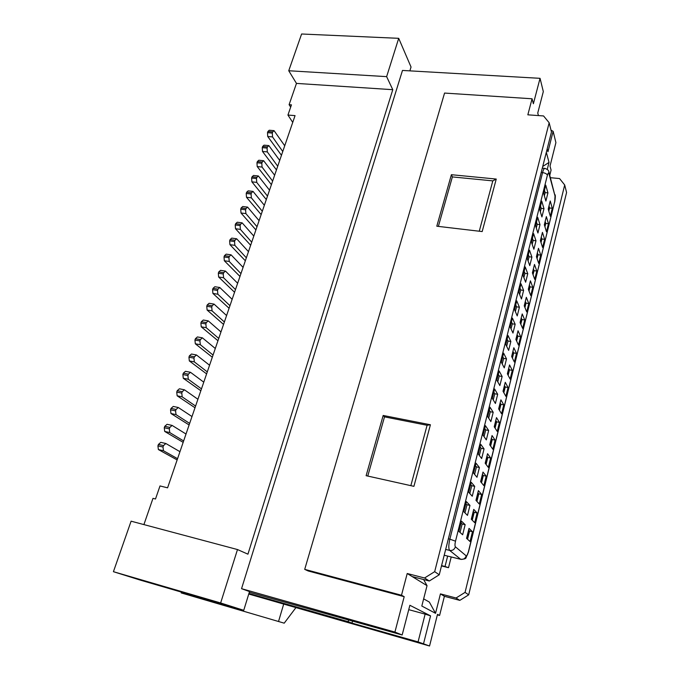 <?xml version="1.0" encoding="UTF-8"?>
<svg xmlns="http://www.w3.org/2000/svg" width="680" height="680" viewBox="0 0 680 680"><rect width="100%" height="100%" fill="white"/><g stroke="black" fill="none" stroke-linecap="round" stroke-linejoin="round"><path stroke-width="1.02" d="M131.104 521.178L113.424 571.693L220.643 602.965L237.49 549.55L131.104 521.178M237.49 549.55L247.936 554.174L392.776 89.683L296.463 83.402L289.102 104.678L291.457 104.856L287.938 115.056L295.052 115.617L167.586 487.823L160.004 485.945L155.499 498.992L152.983 498.355L143.905 524.594M181.203 592.917L284.214 623.169L181.203 592.917L181.458 592.127M113.424 571.693L140.369 580.134L243.746 610.308L220.643 602.965M249.314 592.221L402.161 634.992L394.91 632.077L241.544 588.685L249.518 591.575L243.746 610.308M248.752 594.039L429.556 646L418.064 641.894L351.976 623.11L348.194 621.682L348.661 619.99M248.931 593.479L348.194 621.682M278.562 621.375L283.721 603.985M437.367 614.865L439.594 615.468L437.495 614.354L429.556 646M304.708 569.364L308.125 570.953L404.192 596.674L401.498 595.246L304.708 569.364L444.567 93.066L532.066 98.778L533.384 103.742L540.048 78.328L402.483 70.439L241.544 588.685M351.976 623.11L352.537 621.087M418.064 641.894L425.136 614.125L408.74 609.654M423.563 643.594L430.567 615.867L425.136 614.125M430.567 615.867L409.878 605.277L402.161 634.992M295.707 607.912L284.214 623.169M444.397 596.309L459.816 600.372L456.059 597.992L440.436 593.887L444.397 596.309L439.594 615.468M407.209 573.512L412.207 576.581L429.309 581L424.567 577.991L407.209 573.512L401.498 595.246M459.816 600.372L468.681 594.847L465.06 592.382L456.059 597.992M429.309 581L439.246 574.787L434.673 571.667L424.567 577.991M440.436 593.887L435.54 613.317L421.812 606.033L427.031 585.667L412.207 576.581M404.192 596.674L394.91 632.077M423.631 579.538L427.031 585.667M423.649 598.867L429.344 602.063L435.54 613.317M383.18 415.463L384.514 416.865L427.091 425.272L430.414 424.762L383.18 415.463L366.12 475.694L413.916 486.344L430.414 424.762M367.769 476.068L384.514 416.865M410.848 485.656L427.091 425.272M447.652 556.087L445.026 566.491L448.519 567.689L451.214 556.962M441.49 565.921L448.519 567.689M445.026 566.491L441.575 565.615M465.154 524.679L461.473 521.144L458.906 531.386L462.638 534.777L465.154 524.679L462.171 523.983L461.04 522.903M460.054 532.432L462.171 523.983M469.021 528.385L466.548 538.339L470.058 541.535L472.481 531.717L469.021 528.385M469.965 505.401L466.378 501.602L463.837 511.725L467.475 515.389L469.965 505.401L466.99 504.738L465.885 503.574M464.958 512.856L466.99 504.738M477.105 512.983L473.731 509.396L471.291 519.24L474.708 522.69L477.105 512.983L474.206 512.321L473.254 511.317M472.252 520.217L474.206 512.321M474.716 486.353L471.223 482.281L468.715 492.294L472.252 496.23L474.716 486.353L471.758 485.707L470.679 484.466M469.804 493.502L471.758 485.707M481.669 494.454L478.388 490.629L475.975 500.361L479.306 504.058L481.669 494.454L478.788 493.825L477.862 492.745M476.918 501.406L478.788 493.825M479.417 467.525L476.017 463.19L473.535 473.085L476.977 477.284L479.417 467.525L476.467 466.905L475.413 465.579M474.598 474.377L476.467 466.905M486.192 476.136L482.987 472.065L480.607 481.687L483.854 485.631L486.192 476.136L483.327 475.524L482.417 474.385M481.525 482.8L483.327 475.524M484.058 448.902L480.743 444.32L478.295 454.104L481.652 458.55L484.058 448.902L481.125 448.307L480.097 446.904M479.332 455.473L481.125 448.307M490.662 458.022L487.543 453.713L485.18 463.225L488.35 467.415L490.662 458.022L487.806 457.436L486.923 456.229M486.081 464.406L487.806 457.436M488.656 430.491L485.427 425.671L483.038 435.192L486.31 439.892L488.656 430.491L485.724 429.921L484.729 428.451M484.041 436.637L485.724 429.921M495.083 440.104L492.048 435.557L489.744 444.822L492.83 449.25L495.083 440.104L492.235 439.535L491.377 438.269M490.62 446.071L492.235 439.535M493.195 412.293L490.05 407.226L487.688 416.636L490.875 421.583L493.195 412.293L490.28 411.749L489.302 410.201M488.673 418.157L490.28 411.749M499.46 422.382L496.493 417.613L494.224 426.768L497.225 431.426L499.46 422.382L496.621 421.838L495.779 420.503M495.074 428.085L496.621 421.838M497.683 394.289L494.623 388.994L492.294 398.301L495.397 403.478L497.683 394.289L494.776 393.771L493.833 392.148M493.246 399.891L494.776 393.771M503.787 404.846L500.905 399.857L498.652 408.918L501.577 413.797L503.787 404.846L500.956 404.328L500.14 402.925M499.477 410.295L500.956 404.328M502.129 376.49L499.146 370.966L496.842 380.171L499.86 385.577L502.129 376.49L499.231 375.989L498.312 374.306M497.769 381.837L499.231 375.989M508.062 387.506L505.257 382.296L503.03 391.263L505.877 396.355L508.062 387.506L505.248 387.005L504.45 385.551M503.837 392.7L505.248 387.005M506.515 358.887L503.616 353.141L501.338 362.245L504.279 367.872L506.515 358.887L503.633 358.411L502.741 356.66M502.239 363.978L503.633 358.411M512.295 370.353L509.567 364.93L507.365 373.796L510.136 379.108L512.295 370.353L509.49 369.877L508.716 368.356M508.147 375.3L509.49 369.877M510.858 341.479L508.037 335.521L505.784 344.513L508.64 350.37L510.858 341.479L507.986 341.028L507.118 339.201M506.668 346.315L507.986 341.028M516.486 353.379L513.825 347.752L511.649 356.524L514.352 362.041L516.486 353.379L513.689 352.92L512.933 351.348M512.414 358.079L513.689 352.92M515.159 324.258L512.414 318.087L510.179 326.986L512.966 333.055L515.159 324.258L512.295 323.825L511.445 321.938M511.037 328.848L512.295 323.825M520.634 336.583L518.041 330.76L515.89 339.43L518.517 345.159L520.634 336.583L517.846 336.149L517.106 334.517M516.63 341.046L517.846 336.149M519.409 307.232L516.74 300.849L514.531 309.647L517.233 315.928L519.409 307.232L516.553 306.816L515.729 304.87M515.363 311.576L516.553 306.816M524.731 319.966L522.215 313.947L520.081 322.524L522.639 328.449L524.731 319.966L521.951 319.558L521.237 317.866M520.803 324.199L521.951 319.558M523.608 290.385L521.016 283.798L518.832 292.502L521.466 298.979L523.608 290.385L520.769 289.986L519.962 287.98M519.639 294.491L520.769 289.986M528.785 303.526L526.337 297.313L524.229 305.804L526.719 311.925L528.785 303.526L526.023 303.135L525.325 301.393M524.935 307.53L526.023 303.135M527.765 273.717L525.24 266.934L523.082 275.536L525.64 282.225L527.765 273.717L524.935 273.343L524.152 271.269M523.872 277.593L524.935 273.343M532.806 287.257L530.417 280.849L528.335 289.255L530.748 295.562L532.806 287.257L530.043 286.883L529.371 285.09M529.014 291.031L530.043 286.883M467.542 539.24L469.574 531.029L472.481 531.717M409.861 70.865L411.043 67.031L398.709 38.327L386.631 76.636L392.776 89.683M551.004 130.144L553.129 131.325L555.909 142.621L550.01 166.115L551.081 170.119L549.797 175.261M434.673 571.667L549.159 122.748L543.558 115.948L527.841 114.826L532.066 98.778M436.798 226.21L451.392 174.701L496.247 179.061L482.179 231.565L436.798 226.21M465.06 592.382L564.689 184.96L566.576 192.499L468.681 594.847M439.246 574.787L551.463 131.996L549.159 122.748M564.689 184.96L559.563 178.559L550.452 177.701M547.264 169.371L549.024 162.401L542.725 166.481M529.465 250.121L531.913 257.1L529.779 265.642L527.289 258.765L529.465 250.121M533.604 233.614L535.985 240.788L533.876 249.237L531.454 242.174L533.604 233.614M537.693 217.294L540.005 224.647L537.923 233.01L535.577 225.751L537.693 217.294M541.748 201.144L543.991 208.675L541.926 216.954L539.648 209.517L541.748 201.144M545.751 185.164L547.935 192.873L545.887 201.067L543.677 193.452L545.751 185.164M550.231 200.982L552.288 208.275L550.315 216.282L548.225 209.083L550.231 200.982M546.354 216.606L548.479 223.728L546.482 231.812L544.323 224.782L546.354 216.606M542.444 232.381L544.629 239.334L542.615 247.503L540.387 240.644L542.444 232.381M538.483 248.327L540.736 255.102L538.696 263.364L536.418 256.683L538.483 248.327M534.488 264.444L536.809 271.031L534.744 279.378L532.398 272.884L534.488 264.444M386.631 76.636L288.745 70.746L296.463 83.402M540.048 78.328L543.32 91.587L537.752 113.016L538.433 115.583M288.745 70.746L301.606 34L398.709 38.327M290.675 107.134L289.102 104.678M292.731 122.392L287.938 115.056M546.329 152.278L549.024 162.401M553.129 131.325L547.961 151.742L547.196 148.835M438.379 226.398L452.37 176.919L451.392 174.701M452.37 176.919L492.804 180.88L496.247 179.061M492.804 180.88L479.264 231.225M528.062 260.882L529.091 256.743L531.913 257.1M532.202 244.35L533.171 240.448L535.985 240.788M536.299 227.987L537.208 224.332L540.005 224.647M540.345 211.803L541.203 208.377L543.991 208.675M544.357 195.789L545.156 192.593L547.935 192.873M548.811 211.114L549.585 207.987L552.288 208.275M544.935 226.772L545.768 223.423L548.479 223.728M541.016 242.581L541.9 239.011L544.629 239.334M537.064 258.561L537.999 254.762L540.736 255.102M533.06 274.712L534.063 270.674L536.809 271.031M469.574 531.029L468.596 530.094M529.091 256.743L528.335 254.609M533.171 240.448L532.44 238.263M537.208 224.332L536.494 222.088M541.203 208.377L540.506 206.074M545.156 192.593L544.485 190.238M549.585 207.987L548.998 205.946M545.768 223.423L545.156 221.425M541.9 239.011L541.28 237.065M537.999 254.762L537.361 252.858M534.063 270.674L533.4 268.829M548.369 209.584L548.896 207.188L548.335 209.457M544.476 225.267L545.054 222.675L544.442 225.148M540.549 241.128L541.178 238.315L540.506 241.009M536.571 257.142L537.26 254.116L536.537 257.031M532.559 273.334L533.298 270.087L532.516 273.224M489.965 445.128L491.266 439.569L489.906 445.06M494.437 427.1L495.677 421.796L494.385 427.014M498.856 409.258L500.038 404.226L498.805 409.173M503.234 391.612L504.348 386.835L503.183 391.527M507.56 374.161L508.614 369.639L507.51 374.076M511.836 356.906L512.831 352.623L511.793 356.813M516.069 339.83L517.004 335.793L516.027 339.736M520.26 322.94L521.135 319.141L520.217 322.839M524.408 306.229L525.223 302.659L524.365 306.119M528.505 289.688L529.261 286.348L528.462 289.587M485.401 463.513L486.812 457.529L485.35 463.445M480.828 481.958L482.307 475.694L480.777 481.89M476.204 500.616L477.76 494.062L476.144 500.548M471.529 519.477L473.152 512.635L471.469 519.427M466.794 538.56L468.494 531.42L466.735 538.509M213.053 355.07L200.303 344.692L195.313 343.791L212.313 357.229M200.405 339.592L199.937 340.935L194.947 340.043L195.415 338.7L200.405 339.592L202.385 337.824L215.305 348.5M207.29 371.883L194.327 361.887L189.329 360.935L206.609 373.898M194.429 356.779L193.953 358.139L188.946 357.195L189.414 355.835L194.429 356.779L196.46 354.96L209.567 365.245M277.721 166.234L267.317 151.92L262.497 151.462L276.462 169.906M267.495 146.897L267.078 148.087L262.25 147.636L262.667 146.446L267.495 146.897L268.863 145.605L279.709 160.42M177.565 458.694L163.438 450.729L158.372 449.556L177.14 459.935M163.506 445.596L163.005 447.032L157.921 445.867L158.423 444.431L163.506 445.596L165.861 443.513L179.962 451.69M240.95 273.606L229.236 261.46L224.324 260.754L239.98 276.445M229.373 256.385L228.93 257.661L224.009 256.964L224.451 255.689L229.373 256.385L231.081 254.838L243.083 267.368M189.652 423.411L176.001 414.604L170.96 413.517L189.117 424.966M176.077 409.479L175.584 410.881L170.535 409.81L171.029 408.408L176.077 409.479L178.304 407.507L191.998 416.551M251.71 242.182L240.388 229.381L235.501 228.744L250.656 245.268M240.542 224.324L240.108 225.573L235.212 224.944L235.645 223.703L240.542 224.324L242.139 222.853L253.801 236.071M224.383 321.98L212.058 310.862L207.102 310.037L223.55 324.411M212.185 305.771L211.726 307.088L206.754 306.272L207.213 304.963L212.185 305.771L214.047 304.104L226.584 315.546M262.293 211.268L251.353 197.838L246.492 197.276L261.154 214.6M251.515 192.797L251.09 194.021L246.22 193.469L246.644 192.244L251.515 192.797L253.019 191.403L264.35 205.283M195.594 406.053L182.172 396.839L177.148 395.802L195.007 407.762M182.257 391.714L181.772 393.108L176.74 392.079L177.225 390.694L182.257 391.714L184.424 389.801L197.914 399.271M257.006 226.712L245.879 213.588L241 212.993L255.909 229.917M246.032 208.539L245.599 209.78L240.72 209.185L241.153 207.952L246.032 208.539L247.588 207.102L259.08 220.66M229.968 305.685L217.847 294.219L212.899 293.437L229.083 308.261M217.974 289.136L217.523 290.436L212.568 289.663L213.027 288.363L217.974 289.136L219.784 287.504L232.144 299.319M201.475 388.875L188.283 379.262L183.269 378.275L200.838 390.736M188.377 374.153L187.901 375.53L182.877 374.544L183.353 373.167L188.377 374.153L190.476 372.291L203.77 382.168M282.761 151.521L272.527 136.927L267.725 136.493L281.46 155.304M272.714 131.911L272.306 133.084L267.495 132.668L267.903 131.495L272.714 131.911L274.048 130.645L284.725 145.767M235.484 289.561L223.575 277.754L218.645 277.006L234.557 292.264M223.703 272.672L223.252 273.964L218.323 273.224L218.764 271.94L223.703 272.672L225.463 271.082L237.643 283.262M272.629 181.101L262.047 167.067L257.21 166.575L271.413 184.662M262.225 162.044L261.808 163.243L256.964 162.758L257.38 161.559L262.225 162.044L263.636 160.709L274.635 175.227M183.643 440.954L169.754 432.565L164.696 431.434L183.158 442.357M169.821 427.44L169.328 428.859L164.262 427.737L164.764 426.317L169.821 427.44L172.117 425.416L186.014 434.027M246.355 257.813L234.838 245.335L229.942 244.664L245.344 260.78M234.991 240.269L234.549 241.536L229.636 240.873L230.078 239.606L234.991 240.269L236.64 238.765L248.472 251.643M218.748 338.436L206.21 327.692L201.237 326.825L217.965 340.731M206.329 322.592L205.862 323.926L200.881 323.068L201.348 321.733L206.329 322.592L208.25 320.875L220.975 331.933M267.486 196.112L256.725 182.376L251.88 181.849L266.305 199.554M256.896 177.344L256.471 178.551L251.617 178.032L252.042 176.826L256.896 177.344L258.357 175.975L269.518 190.179M199.937 340.935L200.303 344.692M194.947 340.043L195.313 343.791M195.415 338.7L197.404 336.94L202.07 337.773M193.953 358.139L194.327 361.887M188.946 357.195L189.329 360.935M189.414 355.835L191.471 354.034L196.146 354.9M267.078 148.087L267.317 151.92M262.25 147.636L262.497 151.462M262.667 146.446L264.052 145.155L268.634 145.579M163.005 447.032L163.438 450.729M157.921 445.867L158.372 449.556M158.423 444.431L160.794 442.357L165.52 443.437M228.93 257.661L229.236 261.46M224.009 256.964L224.324 260.754M224.451 255.689L226.168 254.15L230.8 254.796M175.584 410.881L176.001 414.604M170.535 409.81L170.96 413.517M171.029 408.408L173.264 406.445L177.964 407.439M240.108 225.573L240.388 229.381M235.212 224.944L235.501 228.744M235.645 223.703L237.252 222.232L241.876 222.819M211.726 307.088L212.058 310.862M206.754 306.272L207.102 310.037M207.213 304.963L209.091 303.288L213.741 304.053M251.09 194.021L251.353 197.838M246.22 193.469L246.492 197.276M246.644 192.244L248.157 190.859L252.764 191.369M181.772 393.108L182.172 396.839M176.74 392.079L177.148 395.802M177.225 390.694L179.401 388.781L184.093 389.733M245.599 209.78L245.879 213.588M240.72 209.185L241 212.993M241.153 207.952L242.718 206.524L247.325 207.077M217.523 290.436L217.847 294.219M212.568 289.663L212.899 293.437M213.027 288.363L214.838 286.739L219.487 287.462M187.901 375.53L188.283 379.262M182.877 374.544L183.269 378.275M183.353 373.167L185.462 371.314L190.154 372.224M272.306 133.084L272.527 136.927M267.495 132.668L267.725 136.493M267.903 131.495L269.238 130.237L273.819 130.628M223.252 273.964L223.575 277.754M218.323 273.224L218.645 277.006M218.764 271.94L220.532 270.359L225.174 271.039M261.808 163.243L262.047 167.067M256.964 162.758L257.21 166.575M257.38 161.559L258.808 160.233L263.398 160.692M169.328 428.859L169.754 432.565M164.262 427.737L164.696 431.434M164.764 426.317L167.067 424.303L171.776 425.34M234.549 241.536L234.838 245.335M229.636 240.873L229.942 244.664M230.078 239.606L231.736 238.111L236.359 238.723M205.862 323.926L206.21 327.692M200.881 323.068L201.237 326.825M201.348 321.733L203.278 320.025L207.935 320.824M256.471 178.551L256.725 182.376M251.617 178.032L251.88 181.849M252.042 176.826L253.512 175.465L258.111 175.95M445.672 549.432L449.642 550.4C448.469 548.769 448.537 545.02 449.854 539.163L448.366 538.807M461.176 559.428L444.202 555.229L460.708 559.292L449.642 550.4C452.472 550.792 454.393 549.585 455.387 546.796C454.81 545.972 454.852 544.102 455.506 541.187L449.854 539.163L542.572 172.618L541.203 172.49M460.742 559.317C464.312 559.215 466.098 558.637 466.081 557.583L468.29 552.168C467.56 554.837 466.863 556.07 466.208 555.849C465.264 558.527 463.437 559.674 460.708 559.292M466.208 555.849L455.387 546.796M455.506 541.187L547.409 175.202C546.788 173.85 545.182 172.992 542.572 172.618C543.388 169.583 544.196 168.181 545.003 168.402C547.51 169.371 548.785 170.468 548.828 171.683M468.392 552.33L554.693 201.654L468.29 552.168M554.693 201.654L555.033 196.044L548.947 173.655C548.531 172.55 548.02 173.069 547.409 175.202M548.947 173.655L548.811 171.641M555.033 196.044L549.015 172.388M542.3 168.156L544.68 168.368M555.084 194.752C555.492 195.585 555.365 198.05 554.702 202.147"/></g></svg>
